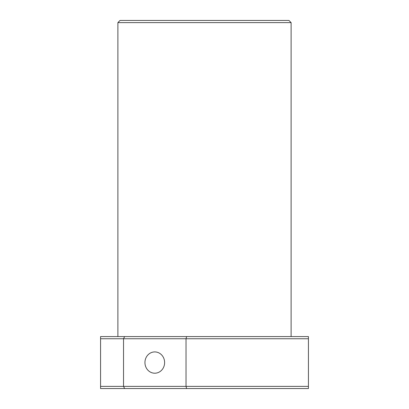 <?xml version="1.0" encoding="UTF-8"?>
<svg xmlns="http://www.w3.org/2000/svg" width="409" height="409" viewBox="0 0 409 409"><rect width="100%" height="100%" fill="white"/><g stroke="black" fill="none" stroke-linecap="round" stroke-linejoin="round"><path stroke-width="0.61" d="M186.601 336.581L124.622 336.581L123.533 338.749L186.029 338.749L186.601 336.581L308.432 336.581L308.432 386.382L186.029 386.382L186.029 338.749L308.432 338.749M100.568 386.382L123.533 386.382L123.533 338.749L100.568 338.749L100.568 388.55L124.622 388.55L123.533 386.382L186.029 386.382L186.601 388.55L308.432 388.55L308.432 386.382M100.568 338.749L100.568 336.581L124.622 336.581M186.601 388.55L124.622 388.55M144.944 362.568A10.644 9.836 90 0 1 154.781 351.919A10.644 9.836 90 0 1 164.617 362.568A10.644 9.836 90 0 1 154.781 373.212A10.644 9.836 90 0 1 144.944 362.568M291.111 336.581L291.111 22.618L117.889 22.618L117.889 336.581M291.111 22.618L288.948 20.45L120.052 20.45L117.889 22.618"/></g></svg>
